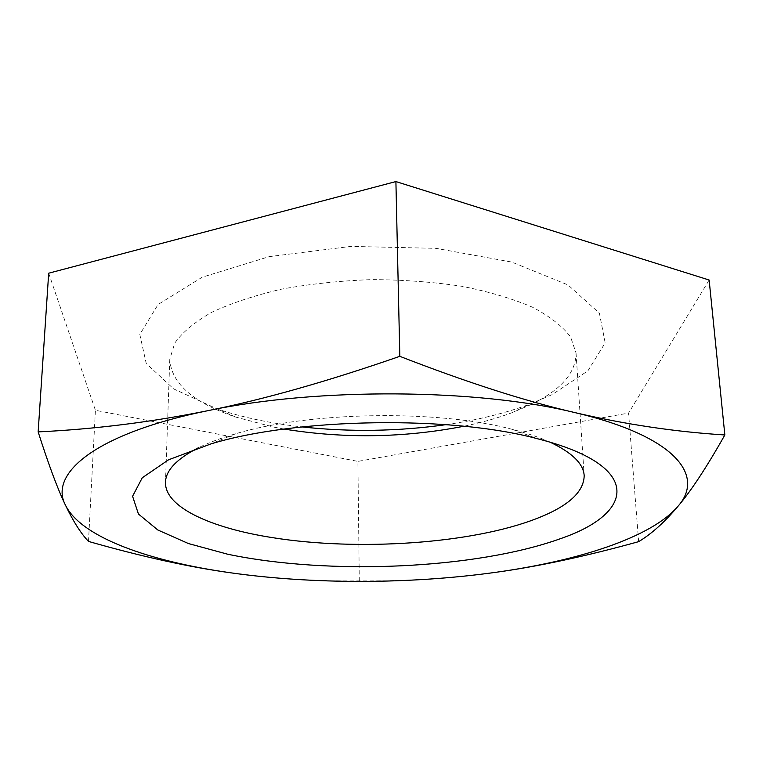 <?xml version="1.0" encoding="UTF-8"?>
<svg xmlns="http://www.w3.org/2000/svg" width="763" height="763" viewBox="0 0 763 763"><rect width="100%" height="100%" fill="white"/><g stroke="black" fill="none" stroke-linecap="round" stroke-linejoin="round"><path stroke-width="0.57" stroke-dasharray="3.81 2.86" d="M284.16 429.064L273.659 427.099L235.691 417.065C193.239 402.683 171.274 383.436 169.777 359.335L174.727 343.15C182.367 332.315 194.689 322.043 211.694 312.325C231.284 303.169 254.565 295.453 281.547 289.158C310.159 283.931 340.203 280.746 371.705 279.611C403.217 279.754 433.355 281.995 462.111 286.325C489.283 291.762 512.793 298.743 532.66 307.279C549.961 316.464 562.598 326.345 570.571 336.931L576.036 352.954C576.036 372.754 561.024 389.96 530.991 404.59L511.963 412.726C497.371 418.153 481.348 422.654 463.904 426.24M446.107 424.648C477.113 420.175 505.144 413.298 530.209 404.018L552.097 394.652L587.939 370.789L605.173 342.854L599.394 313.154L567.996 284.923L511.725 262.052L436.045 248.347L350.999 246.392L269.148 256.645L202.205 277.198L158.084 304.494L139.81 334.461L146.238 363.493L173.621 388.892L217.188 408.93C242.529 417.428 270.76 423.417 301.89 426.918M550.228 442.244C539.851 437.495 527.357 433.241 512.726 429.483C438.467 409.397 309.053 411.438 235.452 433.842C220.955 438.048 208.595 442.693 198.37 447.776M493.499 572.631C450.151 578.564 405.411 581.311 359.287 580.891C315.624 581.425 272.811 578.736 230.817 572.822M638.631 541.663L628.569 413.098L709.142 280.021M359.287 580.891L357.895 461.386L628.569 413.098M48.689 273.202L95.413 410.284L357.895 461.386M88.498 541.425L95.413 410.284M511.963 412.726L530.209 404.018M235.691 417.065L217.188 408.93M235.452 433.842L211.122 443.847M512.726 429.483L537.362 438.715M169.777 359.335L165.485 482.235M576.036 352.954L584.181 475.654"/><path stroke-width="1.14" d="M301.89 426.918C350.055 432.154 398.133 431.391 446.107 424.648M463.904 426.24C404.152 437.857 344.237 438.801 284.16 429.064M198.37 447.776C176.778 458.849 165.819 470.342 165.485 482.235C164.646 507.128 210.893 528.082 272.677 537.667C358.381 551.391 472.593 543.771 537.19 518.344C568.235 506.231 583.895 492.001 584.181 475.654C583.476 463.78 572.164 452.64 550.228 442.244M560.7 538.592C475.731 569.188 328.786 575.445 227.66 554.215L188.413 543.542L157.846 529.999L138.437 514.014L132.581 496.274L142.261 477.772L168.566 459.793L211.122 443.847C296.54 417.838 451.171 415.406 537.362 438.715C643.714 465.649 635.14 513.041 560.7 538.592M230.817 572.822C189.167 567.09 141.727 556.618 88.498 541.425C80.878 533.432 73.191 521.31 65.418 505.068C81.05 537.276 149.319 561.377 230.817 572.822C312.83 584.382 408.892 584.191 493.499 572.631C577.658 561.148 651.64 537.524 678.088 506.155C664.792 521.997 651.64 533.833 638.631 541.663C584.954 556.532 536.57 566.861 493.499 572.631M38.15 431.896C95.127 429.149 151.665 422.082 207.784 410.694C96.157 433.327 48.536 473.413 65.418 505.068C57.797 489.341 48.698 464.944 38.15 431.896L48.689 273.202L395.902 181.565L709.142 280.021L724.85 434.967C706.738 467.07 691.154 490.8 678.088 506.155C705.365 475.32 675.017 436.102 575.073 412.64C625.393 424.4 675.322 431.848 724.85 434.967M207.784 410.694C263.378 399.583 327.394 381.462 399.822 356.331C466.918 382.416 525.335 401.185 575.073 412.64C477.686 388.567 317.236 387.385 207.784 410.694M399.822 356.331L395.902 181.565"/></g></svg>
